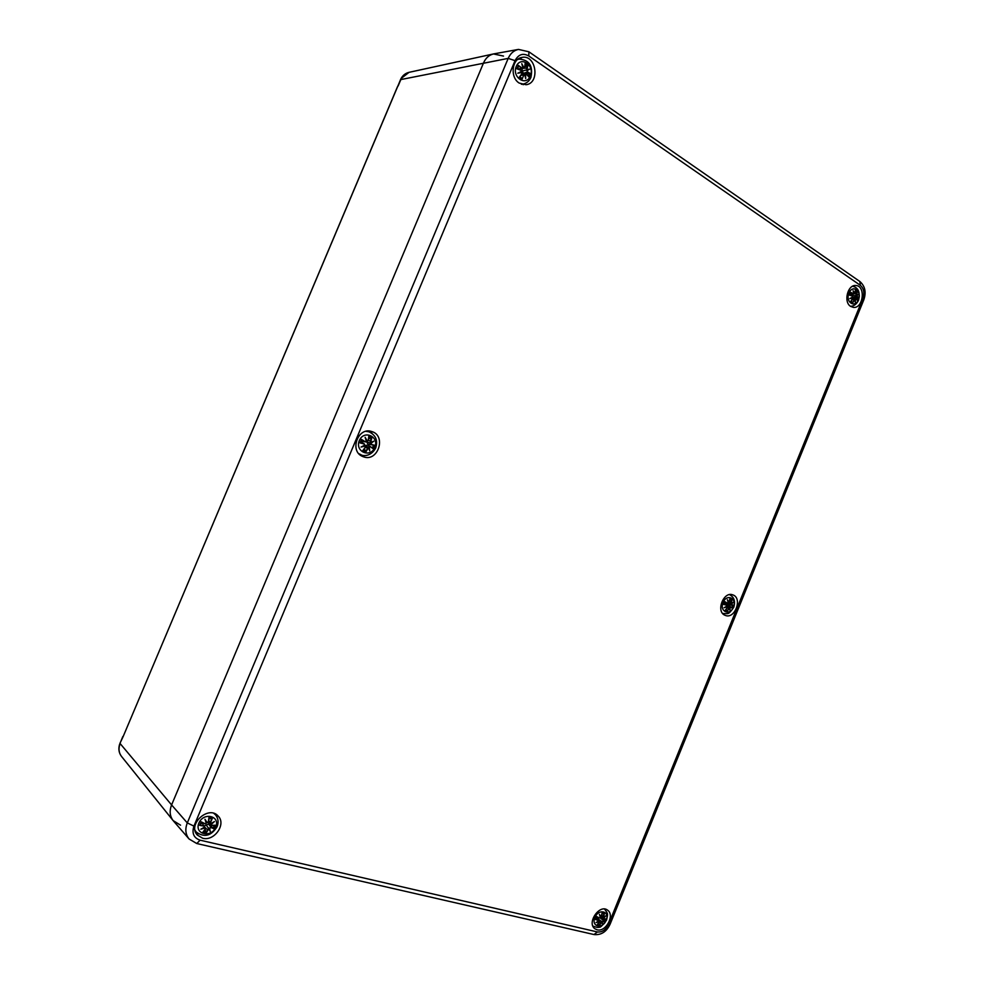 <?xml version="1.0" encoding="UTF-8"?>
<svg xmlns="http://www.w3.org/2000/svg" width="984" height="984" viewBox="0 0 984 984"><rect width="100%" height="100%" fill="white"/><g stroke="black" fill="none" stroke-linecap="round" stroke-linejoin="round"><path stroke-width="1.48" d="M401.005 78.572L409.049 72.336L493.464 53.948L503.513 56.076M400.377 79.864L401.472 78.253M409.049 72.336C405.58 73.173 402.911 75.227 401.041 78.511L123.012 736.881L397.647 86.346M120.023 743.178L123.012 736.881M122.852 736.487L119.507 744.617C118.24 749.045 118.916 752.981 121.524 756.438C119.039 753.178 118.424 749.377 119.654 745.048L119.519 744.568M119.654 745.048L120.171 743.609L171.597 804.937L483.599 62.791C485.739 57.982 489.036 55.042 493.464 53.948M180.564 825.182L173.11 820.57C169.789 816.117 169.285 810.902 171.597 804.937C169.223 811.136 169.826 816.474 173.43 820.964L189.088 838.995L196.763 843.534L200.096 840.176C193.737 837.95 191.683 833.264 193.934 826.117L187.292 822.919C184.894 829.155 185.496 834.506 189.088 838.995M850.643 306.405C843.288 302.125 847.63 284.487 855.785 285.52C865.92 285.606 863.386 308.668 853.411 307.389L850.643 306.405M725.036 615.283C715.577 611.765 723.486 590.978 732.785 594.877C742.797 597.891 734.925 619.551 725.331 615.406L725.036 615.283M597.14 929.806L594.889 928.761C586.415 922.943 599.674 903.619 607.595 910.188C615.086 914.997 605.837 932.389 597.14 929.806M202.679 838.233L197.267 835.01C187.144 824.235 208.891 804.814 218.227 816.142C226.492 824.149 214.291 841.554 202.679 838.233M362.678 456.49C349.074 451.299 357.93 426.601 371.632 431.509C386.724 435.481 378.041 462.443 363.49 456.81L362.678 456.49M519.183 83.062C509.835 77.465 511.815 58.72 521.926 57.429C536.132 54.169 540.425 83.16 526.083 84.722L519.183 83.062M523.217 84.698L525.099 83.455M521.372 58.966L519.208 58.413M361.288 455.752L364.966 455.518M372.075 433.427L369.221 431.066M217.009 817.089L216.111 814.408M195.791 832.685L198.35 833.879M518.482 49.409L493.906 53.862C489.269 54.833 485.838 57.81 483.599 62.791L171.597 804.937L187.292 822.919L508.199 58.376L515.05 60.651C518.42 54.366 522.996 52.804 528.802 55.977L528.875 51.783L518.482 49.409C513.869 50.381 510.438 53.37 508.199 58.376L400.832 79.569L398.102 86.038M530.388 76.026C525.997 86.826 511.668 77.195 516.256 66.395C520.757 55.547 534.988 65.374 530.388 76.026M526.637 74.243L528.826 76.912L526.083 73.825L521.951 73.812M520.77 70.245L516.944 68.831L520.77 70.245L521.336 71.512L517.781 73.222L521.618 72.545L521.754 73.948L519.208 77.355L522.049 79.273L523.685 75.264L524.755 74.686L525.714 78.597L525.579 74.39M527.608 71.918L523.537 73.357L530.253 73.517L527.608 71.918L527.153 70.639L529.687 69.114L526.883 69.606L528.027 65.018L525.198 63.074L524.706 66.9L523.746 67.453L521.778 63.689L522.922 67.748L521.754 67.908L518.384 65.411L517.682 68.437M527.153 70.639L527.461 72.103L529.822 73.505M529.687 69.114L522.16 71.057L522.16 68.45M526.637 68.228L526.883 69.593M525.198 63.074L524.767 66.937L528.027 65.018M526.92 70.504L525.985 70.294L526.747 69.827L528.765 69.446L526.944 70.504M523.537 73.357L522.16 71.057M524.706 66.9L519.933 69.224M523.746 67.453L524.779 66.974L525.247 63.456M521.778 63.689L522.221 64.809M521.754 67.908L522.922 67.748M523.021 67.822L519.183 69.495M522.283 65.055L523.008 67.712M521.336 71.512L520.782 70.098L517.363 68.819M517.781 73.222L521.618 72.545M521.754 73.948L521.606 72.361L518.962 72.841L520.401 72.226M519.208 77.355L521.803 74.058L521.618 72.386M523.685 75.264L522.049 79.273M524.755 74.686L520.819 75.436M524.804 74.599L525.493 77.195M526.674 74.144L528.666 76.543M525.542 77.441L525.714 78.597M522.037 78.732L519.97 76.567M368.25 444.264L367.881 445.198M374.818 447.449C370.328 458.458 354.646 451.594 359.332 440.549C363.92 429.467 379.517 436.539 374.818 447.449M370.513 446.859L373.084 448.704L370.451 446.625L369.098 447.142L370.513 446.662L367.586 445.026L370.365 446.588M364.092 443.993L361.14 442.185L360.07 442.923L364.092 443.993L364.72 445.149L361.042 447.056L365.039 446.084L365.224 447.363L362.715 450.697L365.827 452.062L368.471 447.609L369.726 450.893L369.357 447.203M371.509 444.473L368.09 444.227L374.535 445.235L371.509 444.473L370.968 443.366L373.785 441.201L370.648 442.419L371.927 437.486L368.828 436.096L368.25 440.168L367.216 440.881L365.126 437.314L366.331 441.287L365.089 441.607L361.534 439.43L361.005 441.976M370.968 443.366L371.362 444.62L374.068 445.297M373.785 441.201L370.759 443.231M370.378 441.115L370.648 442.419M368.557 438.913L371.927 437.486M370.747 443.218L366.196 441.656M368.09 444.227L366.651 442.05M369.959 442.591L372.776 441.742M368.25 440.168L368.828 436.096M367.216 440.881L368.336 440.205L368.889 436.49M365.126 437.314L366.331 441.287M366.454 441.312L365.396 441.927L366.454 441.312L365.63 438.495M365.089 441.607L361.362 441.152M365.654 438.569L367.044 441.041L366.343 440.893M364.72 445.149L364.351 443.907L360.55 442.862M361.042 447.056L364.806 445.235L364.351 443.907L361.645 442.468M365.224 447.363L365.039 446.084M365.039 445.875L365.322 447.425L362.715 450.697M365.015 445.863L362.284 446.564M367.352 448.31L365.827 452.062M368.471 447.609L365.187 447.609M369.43 449.737L368.053 447.154L369.111 447.154L369.726 450.893M365.802 451.545L364.326 448.79M368.053 447.154L365.162 445.58L367.586 445.026M364.449 445.543L365.162 445.58M368.422 444.301L368.028 445.272M209.223 823.657L208.866 824.235L213.885 828.749L210.933 827.519L209.42 828.257L210.908 827.765M215.791 827.101C211.216 838.343 194.106 834.37 198.903 823.067C203.59 811.751 220.6 815.921 215.791 827.101M201.351 822.772L199.69 825.379L203.897 826.093L204.598 827.114L200.81 829.229L204.967 827.962L205.213 829.118L202.729 832.353L206.123 833.153L208.719 828.848L210.268 831.468L209.653 828.319M211.929 825.33L215.373 825.207L211.929 825.33L211.302 824.383L214.426 821.554L210.945 823.534L210.625 822.304L212.372 818.245L208.989 817.421L208.313 821.751L207.193 822.636L204.98 819.278L206.246 823.178L204.93 823.657L201.179 821.812L204.795 823.768L206.382 823.153M214.955 825.342L211.855 825.441M211.302 824.383L211.326 825.281L207.907 822.562M214.426 821.554L210.945 823.534M210.625 822.304L210.883 823.682L213.454 822.255M210.847 823.682L208.399 821.861M208.891 818.983L212.372 818.245M213.282 822.353L211.093 824.248L210.699 823.62M208.313 821.751L208.989 817.421M207.193 822.636L208.411 821.751L209.051 817.839M204.98 819.278L207.034 822.772L206.087 822.157M204.93 823.657L206.394 823.141L205.533 820.447L206.246 823.178M204.807 823.768L201.486 822.132M203.897 826.093L200.207 825.244M200.81 829.229L204.721 827.138L201.658 822.501L204.598 827.114M205.213 829.118L204.967 827.962M204.77 826.966L205.336 829.131L202.729 832.353M205.299 829.143L203.061 832.095M207.538 829.672L206.123 833.153M208.719 828.848L207.317 829.561L205.102 827.519M209.42 828.257L210.268 831.468M206.087 832.661L205.09 829.451M209.395 828.245L208.522 827.839L209.887 830.484L206.173 824.875L208.842 824.223L210.933 827.519L213.577 828.417M204.451 825.957L206.173 824.875M858.491 299.665C854.936 308.619 845.219 302.076 848.897 293.134C852.513 284.142 862.168 290.809 858.491 299.665M852.292 296.086L849.401 295.089L852.292 296.086L852.661 297.057L849.869 298.558L852.808 297.869L850.643 301.694L852.574 302.998L854.936 299.308L855.244 302.199L855.539 299.013L856.264 298.792L857.458 300.575L856.289 298.73M852.599 297.648L858.601 297.758L856.806 295.901L858.442 294.339L856.658 295.102L857.384 291.178L855.465 289.862L854.53 293.65L853.079 290.661L853.928 293.933L850.557 292.26L849.745 295.077L852.255 295.938L852.685 297.082L852.255 295.938M857.052 296.861L858.294 297.795M856.806 295.901L856.904 296.996L852.599 297.205M858.442 294.339L856.634 295.79L851.431 295.385L851.037 294.573M856.523 294.007L856.658 295.102M855.379 292.1L857.384 291.178M855.539 295.409L857.827 294.72M855.207 293.109L855.502 290.083L855.207 293.109M853.079 290.661L853.928 293.933M853.079 294.154L849.893 294.634M853.472 291.805L853.952 293.761M852.661 297.057L850.742 298.213L852.685 297.156M849.869 298.558L850.742 298.213M852.046 297.512L852.808 297.869M850.791 298.189L852.771 297.697L852.857 299.001L852.808 297.734M850.852 301.547L852.833 299.001L850.643 301.694M854.149 299.837L852.574 302.998M852.993 298.767L854.936 299.173L852.402 299.628M854.936 299.308L855.244 302.199M856.264 298.792L855.539 299.013M854.961 299.284L855.244 301.473M852.587 302.568L851.185 301.153M854.444 299.05L855.317 298.964L855.207 301.055M726.832 604.016L726.536 604.803M733.486 607.177C729.87 616.267 719.267 611.63 723.031 602.515C726.709 593.377 737.237 598.149 733.486 607.177M730.915 607.116L732.354 608.346L730.829 606.907L729.894 607.423L730.878 606.943L727.078 604.976L730.755 606.882M731.715 605.148L733.523 605.467L731.407 604.299L733.228 602.294L731.223 603.561L732.047 599.404L729.956 598.457L728.91 602.528L727.385 599.674L728.283 602.897L727.373 603.217L724.728 601.556L723.56 604.434L726.573 605.185L726.979 606.082L724.113 607.718L727.164 606.821L727.213 607.829L725.048 610.51L727.151 611.445L729.488 607.854L729.98 610.314L730.116 607.472M731.407 604.299L731.555 605.258L727.545 604.348L726.327 603.167M733.228 602.294L731.223 603.561M731.075 602.515L731.1 603.696L732.686 602.749M729.894 600.142L732.047 599.404M732.526 602.86L731.235 604.188L728.258 603.057M730.251 603.524L731.1 603.696M728.91 602.528L729.956 598.457M727.779 600.72L728.738 602.639M727.385 599.674L728.344 602.897L724.519 602.761M726.573 605.185L723.892 604.361M727.028 606.132L726.696 605.074L727.028 606.144L724.95 607.349L727.016 606.144M724.138 603.745L726.696 605.074L724.126 603.77M724.113 607.718L724.95 607.349M727.213 607.829L727.164 606.821M727.041 606.587L727.262 607.854L725.048 610.51M728.652 608.469L727.151 611.445M729.488 607.854L727.201 607.94M730.903 606.968L732.207 608.063M729.525 607.78L729.98 610.314M727.164 611.027L726.057 609.428M729.476 607.669L726.795 606.279M728.763 607.288L729.894 607.423M727.816 604.41L727.496 605.197M726.155 604.791L727.078 604.976M606.206 920.274C602.54 929.523 591.027 926.854 594.84 917.568C598.592 908.257 610.031 911.073 606.206 920.274M595.873 919.216L596.857 916.793L595.406 919.437L599.059 920.79L596.058 922.537L599.219 921.43L597.153 924.985L599.441 925.514L601.741 922.033L602.429 924.038L602.405 921.565L604.963 921.713L600.289 917.961L600.572 917.309M604.078 919.068L606.144 918.785L604.078 919.068L603.721 918.33L605.738 915.883L603.512 917.666L604.422 913.263L602.147 912.709L601.003 917.051L599.391 914.345L600.326 917.519L599.367 917.949L596.599 916.498L599.231 918.035L600.351 917.519M603.721 918.33L603.721 919.105L600.314 917.162M605.898 918.921L604.028 919.154M605.738 915.883L603.5 917.703M603.327 916.67L603.512 917.666M603.401 917.777L601.63 916.768M602.134 913.718L604.422 913.263M604.926 916.645L603.549 918.22L602.848 917.469M603.217 917.654L601.654 916.744M601.003 917.051L602.147 912.709M599.391 914.345L599.76 915.231M599.367 917.949L600.326 917.519M599.231 918.035L596.808 916.768M599.785 915.317L600.228 916.842M598.555 919.954L595.775 919.314M596.058 922.537L599.047 920.766L596.378 917.728M599.035 920.766L596.464 917.543M597.153 924.985L599.219 921.43M598.85 920.938L597.128 921.996M600.867 922.721L599.441 925.514M601.741 922.033L600.683 922.635L599.551 921.873M603.266 921.073L602.405 921.565M597.411 918.453L601.113 921.098L602.429 924.038M599.441 925.12L598.592 923.373M601.113 921.098L602.196 921.516L602.269 923.263M598.026 918.38L598.555 917.678M528.802 55.977L860.373 285.348C863.866 288.472 864.678 292.888 862.82 298.619L863.768 299.923L610.105 924.197L608.567 924.271C605.824 929.855 602.122 932.414 597.448 931.959L593.967 934.542L196.837 843.546M597.448 931.959L200.096 840.176M193.934 826.117L515.05 60.651M860.373 285.348L859.819 281.473L528.949 51.832M862.82 298.619L608.567 924.271M521.336 84.194L522.873 84.095C526.575 83.369 529.269 81.131 530.942 77.392C533.23 65.94 529.269 59.839 519.06 59.114L517.559 59.544M530.253 73.517L528.826 76.912M516.944 68.831L518.384 65.411M527.67 65.301L526.415 68.142L522.344 68.376M518.642 65.879L521.594 68.093L518.113 69.089M529.281 73.431L528.248 76.002M525.173 64.169L527.252 65.645M517.781 68.093L518.716 66.211M521.926 78.351L519.712 76.9M358.779 453.612L361.337 454.928C362.911 456.047 370.993 456.834 375.728 447.966C378.053 440.352 375.74 434.94 368.791 431.767L365.937 431.336M374.535 445.235L373.084 448.704M360.07 442.923L361.534 439.43M371.546 437.818L370.156 441.017L368.311 440.34M361.817 439.836L364.941 441.767L361.509 441.299M373.539 445.198L372.37 447.991M368.828 437.007L371.152 438.101M360.759 442.862L361.952 440.02M365.716 451.09L363.33 450.082M195.041 830.275L196.197 831.997C204.254 837.814 211.228 836.068 217.083 826.745C218.829 822.194 218.263 818.184 215.398 814.727L213.848 813.387M215.373 825.207L213.885 828.749M199.69 825.379L201.179 821.812M211.966 818.626L210.404 822.206L208.657 820.459M204.967 827.716L202.138 828.626M214.303 825.391L213.134 828.097M209.002 818.184L211.585 818.848M200.478 825.096L201.339 822.784M206.025 832.12L203.479 831.578M858.601 297.758L857.458 300.575M849.401 295.089L850.557 292.26M857.113 291.436L856.326 293.933L854.875 293.749M850.717 292.617L852.919 294.277L849.979 294.376M857.851 297.709L857.052 299.776M855.477 290.735L856.72 291.682M852.439 302.223L851.037 301.338M733.523 605.467L732.354 608.346M723.56 604.434L724.728 601.556M731.764 599.699L730.878 602.442L729.673 601.962M724.913 601.864L727.225 603.327L724.544 602.7M727.127 606.636L725.097 607.276M729.919 607.423L729.882 609.354M732.736 605.467L731.825 607.731M729.968 599.182L731.395 599.896M727.028 610.621L725.54 610.043M606.144 918.785L604.963 921.713M595.406 919.437L596.599 916.498M604.127 913.582L603.143 916.584L601.913 915.698M604.766 921.454L600.129 917.875M605.295 919.019L604.385 921.184M602.171 913.3L603.77 913.742M599.33 924.665L597.755 924.382M121.524 756.438L173.11 820.57M610.105 924.197C606.55 931.786 601.212 935.243 594.065 934.566M863.768 299.923C866.4 292.322 865.12 286.196 859.905 281.547M519.06 59.114L517.793 59.347M522.873 84.095L521.606 84.292M521.422 71.647L520.77 70.098M519.54 77.133L521.815 74.046M524.792 74.538L521.569 74.403M368.791 431.767L366.823 431.164M361.337 454.928L359.394 454.264M372.801 441.73L370.562 442.591M368.348 440.205L367.241 441.09M367.253 441.09L366.368 440.98M362.247 446.588L364.806 445.235M363.047 450.451L365.322 447.425M372.825 448.323L370.513 446.662M369.455 449.786L368.533 447.437M368.237 447.24L367.401 446.773M215.398 814.727L214.315 813.547M196.197 831.997L195.139 830.767M207.034 822.772L208.423 821.738M201.966 828.725L204.709 827.163M850.434 306.258C853.804 306.332 856.523 304.29 858.601 300.169C860.336 292.236 858.331 287.599 852.599 286.246M857.864 294.696L856.547 295.249M853.374 291.448L853.989 293.945M852.968 297.918L855.994 298.496L857.396 300.341M849.782 295.089L850.717 292.777M722.662 613.45C728.775 613.635 728.148 615.086 733.744 607.337C735.565 601.261 734.15 597.03 729.501 594.644M727.52 604.336L733.191 605.554M728.787 602.651L729.685 601.888L729.993 598.702M727.717 600.523L728.344 602.897L727.447 603.426M725.257 610.363L727.262 607.854M729.919 609.588L729.525 607.731M729.156 607.497L727.606 606.697M723.978 604.336L724.95 601.95M592.885 926.055C596.575 927.469 598.69 927.801 599.231 927.063C599.834 928.096 602.294 925.772 606.611 920.089C607.915 913.373 608.309 914.173 604.52 909.056M605.221 916.399L603.463 917.764M600.855 917.162L601.827 916.288L602.196 912.955M596.845 922.168L599.059 920.79M598.912 920.889L599.354 922.365L597.349 924.837M602.294 923.336L601.778 921.86"/></g></svg>
